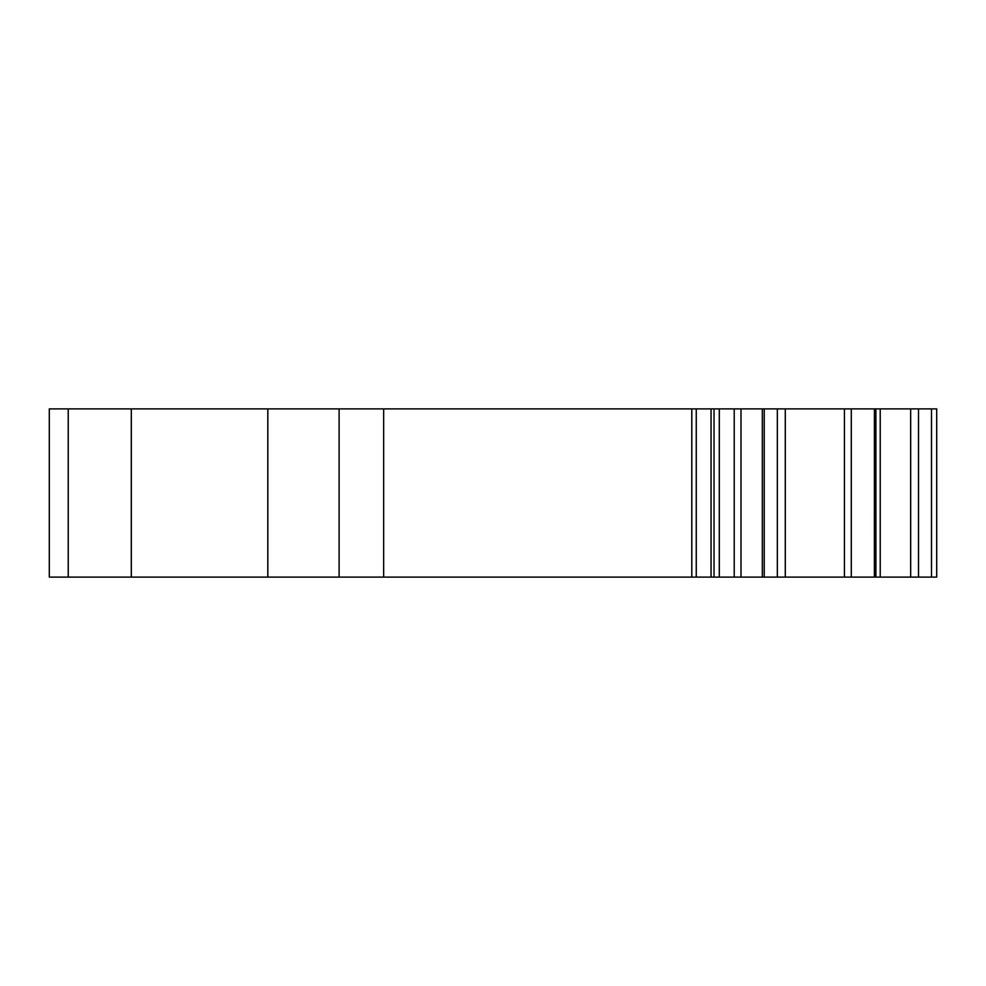<?xml version="1.0" encoding="UTF-8"?>
<svg xmlns="http://www.w3.org/2000/svg" width="986" height="986" viewBox="0 0 986 986"><rect width="100%" height="100%" fill="white"/><g stroke="black" fill="none" stroke-linecap="round" stroke-linejoin="round"><path stroke-width="1.48" d="M68.231 408.882L49.3 408.882L49.3 577.118L68.231 577.118L68.231 408.882L936.7 408.882L936.7 567.653L936.7 412.653M936.7 567.653L936.7 577.118L68.231 577.118M936.7 577.118L936.7 408.882L936.7 577.118M719.299 577.118L719.299 408.882M931.487 577.118L931.487 408.882M918.508 577.118L918.508 408.882M910.657 577.118L910.657 408.882M880.215 577.118L880.215 408.882M875.888 577.118L875.888 408.882M874.422 577.118L874.422 408.882L874.397 577.118M851.288 577.118L851.288 408.882M844.435 577.118L844.435 408.882M785.287 577.118L785.287 408.882M777.338 577.118L777.338 408.882M762.314 577.118L762.314 408.882M741.004 577.118L741.004 408.882M734.213 577.118L734.213 408.882M714.037 577.118L714.037 408.882M711.054 577.118L711.054 408.882M696.264 577.118L696.264 408.882M691.802 577.118L691.802 408.882M383.653 577.118L383.653 408.882M339.098 577.118L339.098 408.882M267.81 577.118L267.81 408.882M131.311 577.118L131.311 408.882M764.224 577.118L764.224 408.882"/></g></svg>
